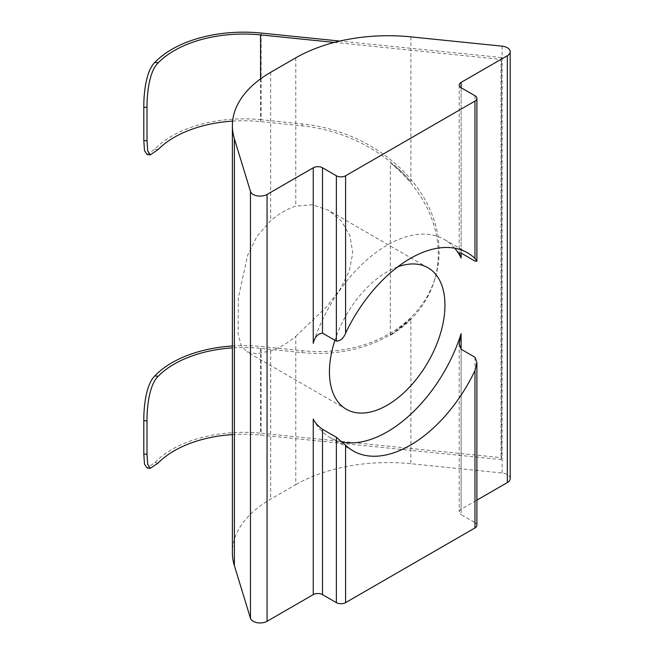 <?xml version="1.0" encoding="UTF-8"?>
<svg xmlns="http://www.w3.org/2000/svg" width="654" height="654" viewBox="0 0 654 654"><rect width="100%" height="100%" fill="white"/><g stroke="black" fill="none" stroke-linecap="round" stroke-linejoin="round"><path stroke-width="0.49" stroke-dasharray="3.27 2.45" d="M261.142 33.052L261.142 119.747L302.393 123.949A138.861 111.662 17 0 1 439.145 251.25A138.861 111.662 17 0 1 435.196 277.893A138.861 111.662 17 0 1 302.393 350.716L261.142 346.514L261.142 433.218A101.288 58.476 0 0 0 154.81 462.615L147.076 467.994M232.636 121.104A98.018 56.596 180 0 1 260.57 121.611L301.821 125.805A138.861 111.662 17 0 1 410.876 181.877C404.883 174.659 398.024 168.331 390.307 162.903A138.861 111.662 17 0 1 438.294 254.038A138.861 111.662 17 0 1 434.346 280.68A138.861 111.662 17 0 1 390.307 335.404L390.307 162.903M295.772 336.344L326.861 306.53L340.006 289.395L349.195 271.336L352.784 253.016L349.923 235.677L341.282 220.962L328.504 210.31L312.44 204.727L295.772 206.141A81.685 47.162 120 0 0 283.223 211.798A81.685 47.162 120 0 0 270.674 220.635L257.251 235.947L247.678 255.125L238.342 297.823L238.121 333.777L241.097 345.214L246.82 351.795L256.581 353.74L270.674 350.838A81.685 47.162 120 0 0 283.223 345.181A81.685 47.162 120 0 0 295.772 336.344L295.772 484.671L270.674 499.157A130.694 75.455 0 0 0 232.391 552.516M397.763 266.84A81.685 47.162 120 0 0 387.184 271.819A81.685 47.162 120 0 0 334.93 340.284M510.202 478.573A9.802 5.657 0 0 0 507.324 474.575A9.802 5.657 0 0 0 502.1 473.006L410.876 463.719A130.694 75.455 0 0 0 295.772 484.671M474.984 357.264L474.984 522.595L461.119 514.592L461.119 349.261L461.119 509.253L476.897 500.146M474.984 522.595A6.532 3.777 180 0 1 476.897 525.26M261.142 119.747A101.288 58.476 0 0 0 154.81 149.153L147.076 154.524M334.358 42.42L410.876 50.211L410.876 181.877M410.876 36.869L410.876 50.211L501.005 59.383L501.005 459.549L501.569 457.694L261.142 433.218M390.307 335.404L410.876 318.702L410.876 450.377L501.005 459.549M313.258 419.018A114.36 66.021 120 0 0 330.008 437.551A114.36 66.021 120 0 0 342.279 442.088M454.743 248.193A114.36 66.021 120 0 0 444.368 239.478A114.36 66.021 120 0 0 313.258 343.375M461.119 509.253A6.532 3.777 0 0 0 459.206 511.919A6.532 3.777 0 0 0 461.119 514.592M501.005 59.383L501.569 57.527L501.569 457.694M501.569 57.527L339.884 41.063M232.391 345.982A101.288 58.476 180 0 1 261.142 346.514M232.391 434.583A98.018 56.596 180 0 1 260.57 435.074L410.876 450.377L410.876 463.719M410.876 318.702A138.861 111.662 17 0 1 301.821 352.571L260.57 348.369A98.018 56.596 0 0 0 232.391 347.879M301.821 125.805L302.393 123.949M502.1 46.156L502.1 473.006M270.674 350.838L270.674 499.157M461.119 87.742L461.119 253.073L461.119 87.742M260.57 78.864L260.57 121.611M295.772 57.822L295.772 206.141M270.674 72.308L270.674 220.635M474.984 95.746L474.984 261.077M260.57 348.369L260.57 435.074M158.211 462.967L154.81 462.615M301.821 352.571L302.393 350.716M158.211 149.496L154.81 149.153M428.027 267.772L328.504 210.31M459.206 85.077L459.206 253.008M459.206 343.89L459.206 511.919M435.196 277.893L434.346 280.68M353.111 450.892L330.008 437.551M467.471 252.82L444.368 239.478M346.35 409.257L246.82 351.795"/><path stroke-width="0.98" d="M232.391 125.666A130.694 75.455 0 0 0 234.377 138.771L250.466 191.434A9.802 5.657 0 0 0 253.188 194.451A9.802 5.657 0 0 0 267.053 194.451L313.258 167.776A6.532 3.777 180 0 1 322.496 167.776L336.36 175.779A6.532 3.777 0 0 0 345.598 175.779L474.984 101.084A6.532 3.777 0 0 0 476.897 98.411A6.532 3.777 0 0 0 474.984 95.746L461.119 87.742A6.532 3.777 180 0 1 459.206 85.077A6.532 3.777 180 0 1 461.119 82.404L507.324 55.729A9.802 5.657 0 0 0 510.202 51.731A9.802 5.657 0 0 0 507.324 47.726A9.802 5.657 0 0 0 502.1 46.156L410.876 36.869A130.694 75.455 0 0 0 295.772 57.822L270.674 72.308A130.694 75.455 0 0 0 232.391 125.666L232.391 552.516A130.694 75.455 0 0 0 234.377 565.612L250.466 618.283A9.802 5.657 0 0 0 253.188 621.3A9.802 5.657 0 0 0 267.053 621.3L313.258 594.625L313.258 419.018C314.697 422.427 317.779 425.844 322.496 429.294L322.496 594.625L336.36 602.628L336.36 437.297L345.598 445.227A114.36 66.021 120 0 0 353.111 450.892A114.36 66.021 120 0 0 474.984 370.532L476.897 362.439L474.984 357.264L461.119 349.261L459.206 343.89L461.119 333.654L461.119 349.261M334.93 340.284A81.685 47.162 120 0 0 346.35 409.257A81.685 47.162 120 0 0 387.184 405.21A81.685 47.162 120 0 0 440.551 333.229A81.685 47.162 120 0 0 428.027 267.772A81.685 47.162 120 0 0 397.763 266.84M313.258 167.776L313.258 343.375C314.697 337.121 317.779 333.695 322.496 333.107L336.36 341.11L336.36 175.779M459.206 253.008L461.119 253.073L474.984 261.077L476.897 261.232L474.984 258.477A114.36 66.021 120 0 0 467.471 252.82A114.36 66.021 120 0 0 345.598 333.18C343.497 338.38 340.423 341.02 336.36 341.11M345.598 445.227L345.598 602.628A6.532 3.777 180 0 1 336.36 602.628M459.206 253.106L461.119 258.011A114.36 66.021 120 0 0 454.743 248.193M476.897 362.439L476.897 525.26A6.532 3.777 180 0 1 474.984 527.925L474.984 370.532M147.076 154.524L144.493 150.657L143.798 140.512L147.019 140.839L147.714 150.984L150.322 154.859L158.211 149.496A98.018 56.596 180 0 1 232.636 121.104M143.798 107.158C143.708 92.966 146.063 70.943 154.81 62.449L158.211 62.792C149.292 71.204 146.921 93.236 147.019 107.485L143.798 107.158L143.798 140.512M339.884 41.063L261.142 33.052A101.288 58.476 0 0 0 154.81 62.449M147.019 107.485L147.019 140.839M158.211 62.792A98.018 56.596 180 0 1 260.57 34.907L334.358 42.42M476.897 500.146L507.324 482.578A9.802 5.657 0 0 0 510.202 478.573L510.202 51.731M342.279 442.088A114.36 66.021 120 0 0 461.119 333.654M336.36 437.297L322.496 429.294M345.598 602.628L474.984 527.925M322.496 594.625A6.532 3.777 0 0 0 313.258 594.625M232.391 347.879A98.018 56.596 0 0 0 158.211 376.263C149.292 384.666 146.921 406.706 147.019 420.955L143.798 420.628L143.798 453.974L147.019 454.301L147.714 464.454L150.322 468.321L158.211 462.967A98.018 56.596 180 0 1 232.391 434.583M143.798 420.628C143.708 406.428 146.063 384.413 154.81 375.911A101.288 58.476 180 0 1 232.391 345.982M150.322 468.329L147.076 467.994L144.493 464.127L143.798 453.974M147.019 420.955L147.019 454.301M267.053 194.451L267.053 621.3M322.496 167.776L322.496 333.107M345.598 175.779L345.598 333.18M474.984 258.477L474.984 101.084M461.119 82.404L461.119 87.742M461.119 253.073L461.119 258.011M260.57 34.907L260.57 78.864M507.324 55.729L507.324 482.578M234.377 138.771L234.377 565.612M250.466 191.434L250.466 618.283M154.81 375.911L158.211 376.263M476.897 261.232L476.897 98.411M150.322 154.859L147.076 154.532"/></g></svg>
